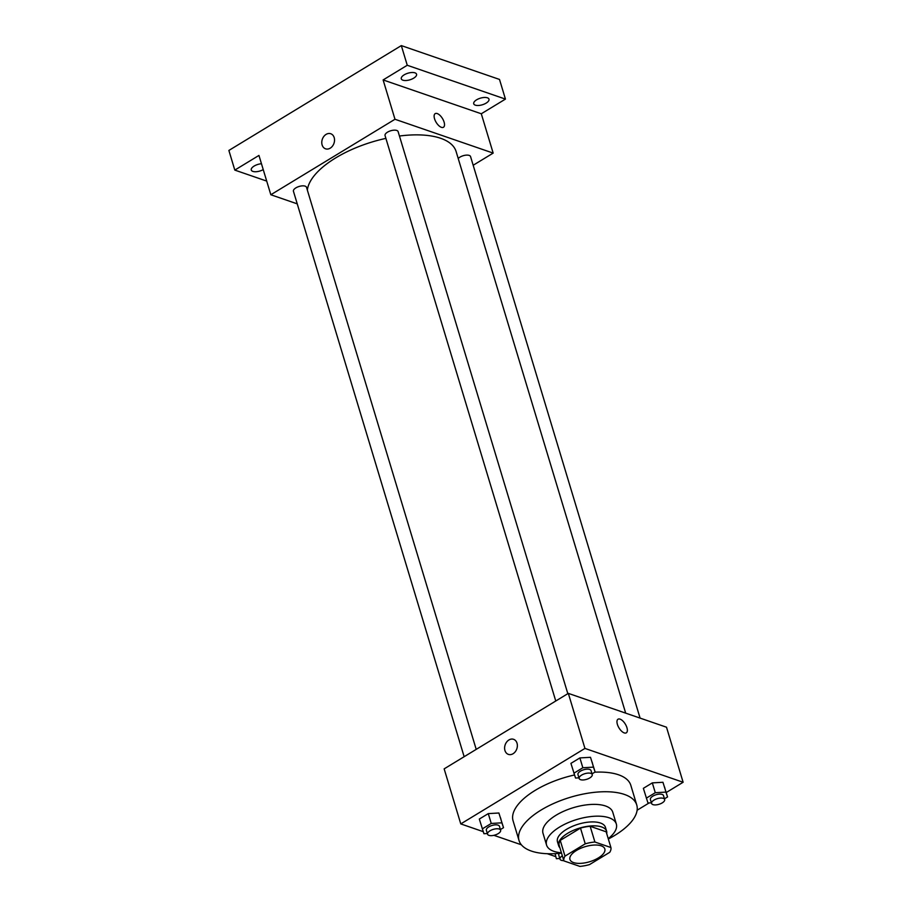 <?xml version="1.0" encoding="UTF-8"?>
<svg xmlns="http://www.w3.org/2000/svg" width="912" height="912" viewBox="0 0 912 912"><rect width="100%" height="100%" fill="white"/><g stroke="black" fill="none" stroke-linecap="round" stroke-linejoin="round"><path stroke-width="1.37" d="M573.591 862.592A18.217 7.866 -16.8 0 1 569.943 859.469A18.217 7.866 -16.8 0 1 585.116 846.678A18.217 7.866 -16.8 0 1 604.827 848.947A18.217 7.866 -16.8 0 1 594.225 860.062A18.217 7.866 -16.8 0 1 573.591 862.592M589.54 864.587L609.775 852.287A24.464 10.568 -16.8 0 0 610.915 847.533L594.909 842.015A24.464 10.568 -16.8 0 0 585.23 843.828L564.995 856.129A24.464 10.568 -16.8 0 0 563.867 860.882L579.872 866.4A24.464 10.568 -16.8 0 0 589.54 864.587M585.23 843.828L580.488 828.096L560.242 840.397L564.995 856.129M560.242 840.397A24.464 10.568 -16.8 0 0 559.113 845.15L563.867 860.882M580.488 828.096A24.464 10.568 -16.8 0 1 590.155 826.283L594.909 842.015M610.915 847.533L606.161 831.801L590.155 826.283M606.719 833.671A25.046 10.819 163.2 0 0 606.617 831.242A25.046 10.819 163.2 0 0 591.74 825.896A25.046 10.819 163.2 0 0 567.64 833.306A25.046 10.819 163.2 0 0 558.657 845.72A25.046 10.819 163.2 0 0 559.911 847.795M558.657 845.72L557.471 841.787A25.046 10.819 -16.8 0 1 566.455 829.373A25.046 10.819 -16.8 0 1 590.554 821.963A25.046 10.819 -16.8 0 1 605.431 827.309L606.617 831.242M608.224 838.652A36.434 15.743 163.2 0 0 616.33 824.015A36.434 15.743 163.2 0 0 594.692 816.24A36.434 15.743 163.2 0 0 559.637 827.024A36.434 15.743 163.2 0 0 546.573 845.082A36.434 15.743 163.2 0 0 561.416 852.788M616.33 824.015L612.773 812.216A36.434 15.743 163.2 0 0 591.136 804.452A36.434 15.743 163.2 0 0 556.069 815.225A36.434 15.743 163.2 0 0 543.005 833.283L546.573 845.082M608.338 839.006A61.48 26.562 163.2 0 0 636.747 804.977A61.48 26.562 163.2 0 0 600.233 791.867A61.48 26.562 163.2 0 0 541.067 810.061A61.48 26.562 163.2 0 0 519.031 840.522A61.48 26.562 163.2 0 0 561.53 853.142M519.031 840.522L513.091 820.857A61.48 26.562 -16.8 0 1 535.139 790.396A61.48 26.562 -16.8 0 1 574.503 774.983M594.795 772.179A61.48 26.562 -16.8 0 1 630.819 785.312L636.747 804.977M592.025 773.866L595.126 771.985L590.497 757.313L579.884 757.918L570.923 763.367L575.54 778.039L578.96 777.845M664.46 798.832L667.561 796.94L662.933 782.279L652.319 782.884L643.359 788.333L647.976 803.005L651.396 802.811M666.227 792.539L683.122 782.257L584.945 748.421L460.777 823.912L483.223 831.653M493.882 835.324L521.356 844.786M547.246 853.712L555.67 856.607M637.123 810.232L649.116 802.936M500.426 829.555L503.515 827.674L498.898 813.002L488.273 813.618L479.313 819.056L483.941 833.728L487.35 833.534M683.122 782.257L666.501 727.206L568.324 693.371L444.155 768.862L460.777 823.912M568.324 693.371L584.945 748.421M508.394 754.384A7.969 6.167 109 0 1 504.952 750.519A7.969 6.167 109 0 1 506.673 742.003A7.969 6.167 109 0 1 513.581 739.313A7.969 6.167 109 0 1 516.819 748.855A7.969 6.167 109 0 1 508.394 754.384A7.969 6.167 109 0 1 504.952 750.519A7.969 6.167 109 0 1 506.684 742.003A7.969 6.167 109 0 1 513.593 739.313M624.241 732.906A7.969 3.694 -121.3 0 1 618.062 726.157A7.969 3.694 -121.3 0 1 618.017 719.215A7.969 3.694 -121.3 0 1 625.313 724.105A7.969 3.694 -121.3 0 1 626.305 732.838A7.969 3.694 -121.3 0 1 624.241 732.906M618.017 719.215A7.969 3.694 -121.3 0 1 625.313 724.105A7.969 3.694 -121.3 0 1 626.305 732.838M307.355 190.095A77.429 33.448 -16.8 0 1 385.89 138.385M399.456 136.025A77.429 33.448 -16.8 0 1 456.114 151.54L625.678 713.138M555.761 701.009L385.046 135.569A6.829 2.953 -16.8 0 1 390.724 130.769A6.829 2.953 -16.8 0 1 398.122 131.624L567.823 693.679M464.151 756.709L293.436 191.258A6.829 2.953 -16.8 0 1 299.125 186.458A6.829 2.953 -16.8 0 1 306.512 187.313L476.212 749.368M458.223 158.506A6.829 2.953 -16.8 0 1 465.223 155.257A6.829 2.953 -16.8 0 1 470.558 156.579L640.087 718.109M473.18 165.254L493.164 153.102L394.987 119.267L270.83 194.746L297.232 203.855M493.164 153.102L481.297 113.772L505.442 99.1L499.502 79.435L401.326 45.6L407.254 65.265L383.12 79.937L394.987 119.267M401.326 45.6L228.878 150.446L234.806 170.099L266.703 181.089M270.83 194.746L258.951 155.428L234.806 170.099M325.561 148.816A7.969 6.167 109 0 1 322.118 144.951A7.969 6.167 109 0 1 323.84 136.424A7.969 6.167 109 0 1 330.76 133.745A7.969 6.167 109 0 1 333.986 143.287A7.969 6.167 109 0 1 325.561 148.816A7.969 6.167 109 0 1 322.118 144.94A7.969 6.167 109 0 1 323.851 136.424A7.969 6.167 109 0 1 330.76 133.745M481.297 113.772L383.12 79.937M441.408 127.327A7.969 3.694 -121.3 0 1 435.229 120.589A7.969 3.694 -121.3 0 1 435.184 113.635A7.969 3.694 -121.3 0 1 442.48 118.537A7.969 3.694 -121.3 0 1 443.471 127.258A7.969 3.694 -121.3 0 1 441.408 127.327M435.184 113.647A7.969 3.694 -121.3 0 1 442.48 118.537A7.969 3.694 -121.3 0 1 443.471 127.258M413.695 78.158A7.969 3.443 -16.8 0 1 406.022 80.518A7.969 3.443 -16.8 0 1 401.291 78.82A7.969 3.443 -16.8 0 1 407.926 73.211A7.969 3.443 -16.8 0 1 416.556 74.214A7.969 3.443 -16.8 0 1 413.695 78.158M486.13 103.124A7.969 3.443 -16.8 0 1 478.458 105.484A7.969 3.443 -16.8 0 1 473.727 103.774A7.969 3.443 -16.8 0 1 480.362 98.177A7.969 3.443 -16.8 0 1 488.992 99.169A7.969 3.443 -16.8 0 1 486.13 103.124M505.442 99.1L407.254 65.265M263.237 169.621A7.969 3.443 -16.8 0 1 251.267 170.031A7.969 3.443 -16.8 0 1 261.459 163.738M555.043 853.655L556.377 858.694L559.786 858.5M563.787 860.62A6.829 2.953 -16.8 0 1 561.347 860.324A6.829 2.953 -16.8 0 1 559.979 859.15L558.794 855.217A6.829 2.953 -16.8 0 1 559.398 853.358M559.979 859.15A6.829 2.953 -16.8 0 1 562.339 855.821M667.561 796.94L665.908 792.106L655.283 792.71L646.323 798.16M651.59 803.461L650.404 799.528A6.829 2.953 -16.8 0 1 656.093 794.728A6.829 2.953 -16.8 0 1 663.48 795.583L664.666 799.516A6.829 2.953 -16.8 0 1 660.698 803.677A6.829 2.953 -16.8 0 1 652.958 804.635A6.829 2.953 -16.8 0 1 651.59 803.461A6.829 2.953 -16.8 0 1 657.278 798.661A6.829 2.953 -16.8 0 1 664.666 799.516M664.586 787.113L665.908 792.106M662.933 782.279L652.319 782.884L655.283 792.71M652.319 782.884L643.359 788.333M503.515 827.674L501.862 822.829L491.249 823.445L482.288 828.894M487.544 834.184L486.358 830.262A6.829 2.953 -16.8 0 1 492.047 825.463A6.829 2.953 -16.8 0 1 499.445 826.306L500.631 830.239A6.829 2.953 -16.8 0 1 496.652 834.412A6.829 2.953 -16.8 0 1 488.912 835.358A6.829 2.953 -16.8 0 1 487.544 834.184A6.829 2.953 -16.8 0 1 493.232 829.384A6.829 2.953 -16.8 0 1 500.631 830.239M500.551 817.847L501.862 822.829M498.898 813.002L488.273 813.618L491.249 823.445M488.273 813.618L479.313 819.056M595.126 771.985L593.461 767.14L582.848 767.756L573.887 773.205M579.154 778.495L577.969 774.562A6.829 2.953 -16.8 0 1 583.657 769.762A6.829 2.953 -16.8 0 1 591.044 770.617L592.23 774.55A6.829 2.953 -16.8 0 1 588.263 778.723A6.829 2.953 -16.8 0 1 580.522 779.669A6.829 2.953 -16.8 0 1 579.154 778.495A6.829 2.953 -16.8 0 1 584.843 773.695A6.829 2.953 -16.8 0 1 592.23 774.55M592.15 762.147L593.461 767.14M590.497 757.313L579.884 757.918L582.848 767.756M579.884 757.918L570.923 763.367"/></g></svg>

